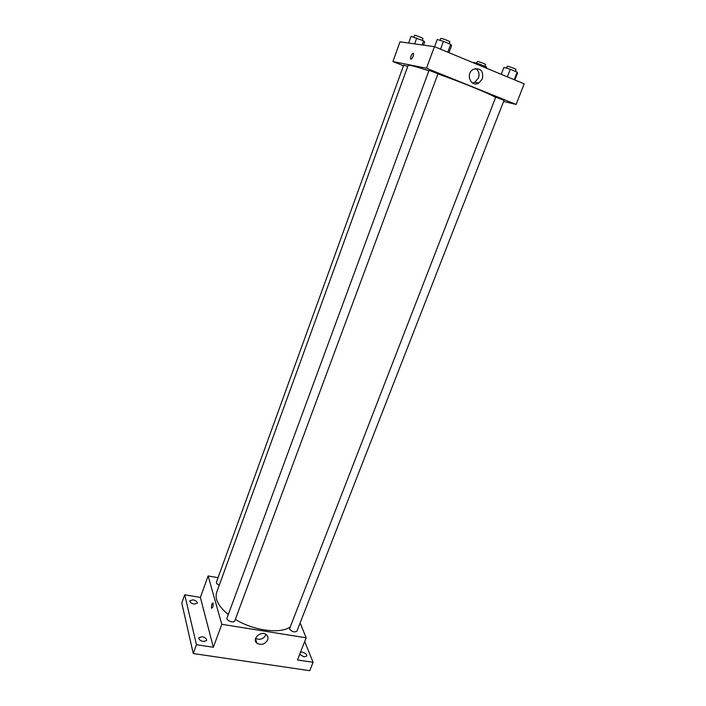 <?xml version="1.0" encoding="UTF-8"?>
<svg xmlns="http://www.w3.org/2000/svg" width="706" height="706" viewBox="0 0 706 706"><rect width="100%" height="100%" fill="white"/><g stroke="black" fill="none" stroke-linecap="round" stroke-linejoin="round"><path stroke-width="1.06" d="M255.493 640.924L255.846 639.927M304.71 641.525L313.085 662.316L309.749 670.7L193.259 653.527L181.786 603.048L184.716 594.787L200.389 597.435L208.12 575.928L218.048 577.693M300.509 652.185L302.194 652.159C305.319 652.971 306.863 654.268 306.81 656.05L304.057 656.889L299.662 654.33M313.085 662.316L297.455 659.951L306.166 637.809L221.799 624.298L213.344 647.261L196.453 644.71L193.259 653.527M267.636 639.936C264.856 644.393 261.282 645.487 256.922 643.219C251.424 638.992 261.141 630.158 266.321 634.668C267.918 636.062 268.359 637.818 267.636 639.936M196.453 644.71L184.716 594.787M202.163 636.715C205.252 637.483 206.752 638.736 206.655 640.492L203.346 641.525C200.248 640.766 198.748 639.504 198.836 637.756L202.163 636.715M193.056 599.835C195.924 600.559 197.336 601.688 197.274 603.224L194.106 604.107C191.229 603.383 189.817 602.253 189.87 600.718L193.056 599.835M213.344 647.261L200.389 597.435M428.869 70.821C415.675 66.479 408.748 64.687 408.086 65.455L216.663 592.343C214.589 599.015 218.454 606.419 228.276 614.564M235.319 619.391C253.428 630.555 279.55 634.129 289.751 627.263M221.799 624.298L208.12 575.928M300.112 622.939L306.166 637.809M226.988 618.068C225.867 620.512 234.021 623.477 234.763 620.901L437.994 73.715L429.045 70.335L226.988 618.068M407.733 66.435L403.691 65.173L216.415 582.203C216.239 583.28 217.192 584.268 219.266 585.159M289.46 629.002L495.744 97.137L504.04 100.34L296.917 631.129C294.526 632.594 292.037 631.888 289.46 629.002M211.491 607.937C211.438 604.83 211.976 603.171 213.097 602.959C213.362 605.969 212.868 607.716 211.606 608.219L211.491 607.937C211.447 604.83 211.976 603.171 213.097 602.959C213.362 605.969 212.868 607.716 211.606 608.219L211.491 607.937M266.021 634.456L265.88 634.87C263.338 639.106 259.905 640.28 255.598 638.392M437.914 73.918C460.691 81.878 488.225 93.095 495.277 97.207M503.599 101.461L516.112 104.444L426.477 68.244L392.915 61.546L403.47 65.782M516.112 104.444L524.214 83.846L434.419 46.658L399.993 41.83L392.915 61.546M434.419 46.658L426.477 68.244M482.472 78.763L478.792 83.07C470.849 87.818 465.122 73.636 473.32 69.32C480.459 67.599 483.504 70.75 482.472 78.763M410.892 59.322L410.574 58.995C410.874 55.315 411.854 53.435 413.504 53.356C413.469 56.198 412.595 58.183 410.892 59.322L410.574 58.995C410.874 55.315 411.854 53.435 413.513 53.356M475.632 68.491C478.783 70.688 479.736 73.848 478.492 77.978L474.847 82.249L472.49 83.008M514.85 79.972L517.551 73.062L517.145 72.153L510.297 69.285L503.934 67.37L501.234 74.333M517.145 72.153L514.197 79.699M510.297 69.285L507.349 76.866M506.537 68.155L507.261 66.293C507.235 65.702 516.474 69.135 516.051 69.559L515.336 71.394M448.963 52.685L451.619 45.528L450.675 44.372L443.43 41.345L437.217 39.51L434.561 46.72M450.675 44.372L447.763 52.191M443.43 41.345L440.526 49.191M440.103 40.366L440.818 38.442C440.791 37.815 450.251 41.398 449.828 41.848L449.131 43.728M486.858 68.376L486.46 66.946L479.983 64.255L474.158 62.481L473.955 63.037M486.46 66.946L486.046 68.041M479.983 64.255L479.559 65.358M476.674 63.249L477.353 61.475C477.309 60.954 485.931 64.184 485.56 64.546L484.89 66.293M423.529 45.131L424.677 41.981L423.591 40.869L411.077 36.341L408.65 43.04M423.591 40.869L422.109 44.928M416.752 38.036L414.634 43.878M413.831 37.162L414.493 35.344C414.457 34.788 423.291 38.15 422.912 38.539L422.259 40.321M255.484 638.833L256.922 643.219M474.847 82.249L478.792 83.07"/></g></svg>
